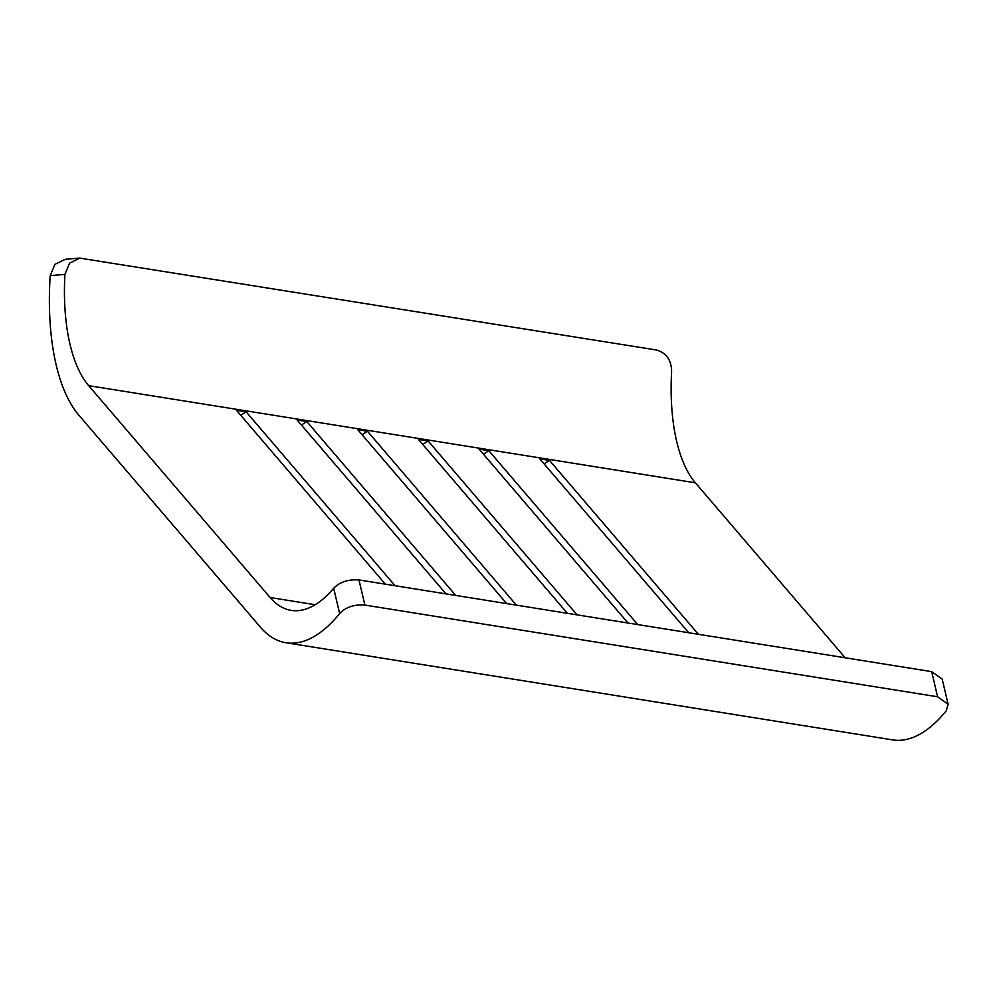 <?xml version="1.0" encoding="UTF-8"?>
<svg xmlns="http://www.w3.org/2000/svg" width="998" height="998" viewBox="0 0 998 998"><rect width="100%" height="100%" fill="white"/><g stroke="black" fill="none" stroke-linecap="round" stroke-linejoin="round"><path stroke-width="1.5" d="M64.92 274.413A150.274 65.643 -80.9 0 0 88.672 385.652L270.096 597.503A150.274 65.643 -80.9 0 0 291.154 610.377A150.274 65.643 -80.9 0 0 333.694 588.259C339.769 581.984 348.202 579.214 358.981 579.938L364.894 605.075C354.128 604.314 345.707 607.133 339.644 613.558A183.058 79.977 99.1 0 1 285.964 642.749A183.058 79.977 99.1 0 1 260.316 627.068L78.892 415.218A183.058 79.977 99.1 0 1 50.212 275.598L54.927 264.358L65.219 259.293L79.84 258.108L69.561 263.185L64.92 274.413L50.212 275.598M845.219 657.794L695.356 482.795A150.274 65.643 -80.9 0 1 671.604 371.555C671.429 359.979 666.302 352.781 656.21 349.961L79.84 258.12M544.085 463.87L549.486 460.402L539.781 458.855L688.695 632.732M549.486 460.402L698.4 634.291M483.419 454.152L488.82 450.697L479.115 449.137L628.029 623.014M488.82 450.697L637.734 624.573M240.743 415.305L246.157 411.837L236.439 410.278L385.353 584.167M246.157 411.837L395.058 585.714M301.408 425.011L306.823 421.555L297.117 419.996L446.019 593.872M306.823 421.555L455.724 595.432M362.074 434.729L367.489 431.261L357.783 429.714L506.685 603.59M367.489 431.261L516.39 605.15M422.74 444.447L428.154 440.979L418.449 439.419L567.351 613.308M428.154 440.979L577.056 614.855M937.596 696.779L931.695 671.642L942.174 679.052L948.1 704.226L937.596 696.779L364.894 605.075M931.695 671.642L358.981 579.938M948.088 704.226L946.329 710.701A183.058 79.977 99.1 0 1 892.649 739.892L285.964 642.749M695.356 482.795L88.672 385.652M315.181 604.726L270.096 597.503M339.644 613.558L333.694 588.259"/></g></svg>
